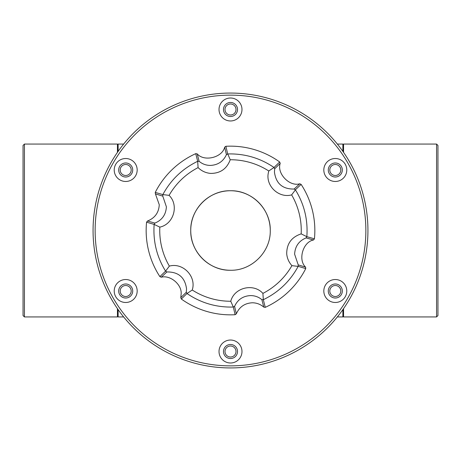 <?xml version="1.0" encoding="UTF-8"?>
<svg xmlns="http://www.w3.org/2000/svg" width="461" height="461" viewBox="0 0 461 461"><rect width="100%" height="100%" fill="white"/><g stroke="black" fill="none" stroke-linecap="round" stroke-linejoin="round"><path stroke-width="0.69" d="M335.303 177.012A7.019 7.019 0 0 1 328.284 169.994A7.019 7.019 0 0 1 335.303 162.975A7.019 7.019 0 0 1 342.321 169.994A7.019 7.019 0 0 1 335.303 177.012M335.303 298.025A7.019 7.019 0 0 1 328.284 291.006A7.019 7.019 0 0 1 335.303 283.988A7.019 7.019 0 0 1 342.321 291.006A7.019 7.019 0 0 1 335.303 298.025M230.5 358.531A7.019 7.019 0 0 1 223.481 351.513A7.019 7.019 0 0 1 230.5 344.494A7.019 7.019 0 0 1 237.519 351.513A7.019 7.019 0 0 1 230.5 358.531M125.697 298.025A7.019 7.019 0 0 1 118.679 291.006A7.019 7.019 0 0 1 125.697 283.988A7.019 7.019 0 0 1 132.716 291.006A7.019 7.019 0 0 1 125.697 298.025M125.697 177.012A7.019 7.019 0 0 1 118.679 169.994A7.019 7.019 0 0 1 125.697 162.975A7.019 7.019 0 0 1 132.716 169.994A7.019 7.019 0 0 1 125.697 177.012M230.5 116.506A7.019 7.019 0 0 1 223.481 109.488A7.019 7.019 0 0 1 230.5 102.469A7.019 7.019 0 0 1 237.519 109.488A7.019 7.019 0 0 1 230.5 116.506M230.5 93.064A137.436 137.436 0 0 1 367.936 230.5A137.436 137.436 0 0 1 230.5 367.936A137.436 137.436 0 0 1 93.064 230.5A137.436 137.436 0 0 1 230.5 93.064M335.303 158.515A11.479 11.479 0 0 0 323.824 169.994A11.479 11.479 0 0 0 335.303 181.473A11.479 11.479 0 0 0 346.781 169.994A11.479 11.479 0 0 0 335.303 158.515M230.5 95.139A135.361 135.361 0 0 1 365.861 230.5A135.361 135.361 0 0 1 230.5 365.861A135.361 135.361 0 0 1 95.139 230.5A135.361 135.361 0 0 1 230.5 95.139M335.303 279.527A11.479 11.479 0 0 0 323.824 291.006A11.479 11.479 0 0 0 335.303 302.485A11.479 11.479 0 0 0 346.781 291.006A11.479 11.479 0 0 0 335.303 279.527M230.5 340.034A11.479 11.479 0 0 0 219.021 351.513A11.479 11.479 0 0 0 230.5 362.991A11.479 11.479 0 0 0 241.979 351.513A11.479 11.479 0 0 0 230.5 340.034M125.697 279.527A11.479 11.479 0 0 0 114.219 291.006A11.479 11.479 0 0 0 125.697 302.485A11.479 11.479 0 0 0 137.176 291.006A11.479 11.479 0 0 0 125.697 279.527M125.697 158.515A11.479 11.479 0 0 0 114.219 169.994A11.479 11.479 0 0 0 125.697 181.473A11.479 11.479 0 0 0 137.176 169.994A11.479 11.479 0 0 0 125.697 158.515M230.5 98.009A11.479 11.479 0 0 0 219.021 109.488A11.479 11.479 0 0 0 230.5 120.966A11.479 11.479 0 0 0 241.979 109.488A11.479 11.479 0 0 0 230.5 98.009M436.567 144.062L437.95 145.446L437.95 315.555L436.567 316.938L436.567 144.062L343.56 144.062L343.56 152.361M343.56 308.64L343.56 316.938L436.567 316.938M342.869 316.246L343.56 316.938M342.869 144.754L343.56 144.062M147.503 221.009C154.896 218.059 158.82 212.636 159.27 204.742L155.415 193.879L162.785 196.121L166.386 206.816C165.937 214.659 162.111 220.081 154.919 223.089L147.503 221.009L146.569 222.179A84.346 84.346 0 0 0 159.875 276.612L161.246 277.217L166.87 271.95C178.482 271.794 185.045 277.47 186.561 288.978L186.29 292.251L180.781 297.633L181.133 294.176C182.193 284.783 170.386 274.716 161.246 277.217M263.784 307.124C260.482 304.283 256.668 302.831 252.351 302.779C244.779 303.171 239.438 306.859 236.332 313.837L234.58 306.329C237.738 299.546 243.074 295.962 250.588 295.582C254.847 295.599 258.609 296.959 261.871 299.662L263.784 307.124L265.259 307.349A84.346 84.346 0 0 0 305.747 268.602L305.585 267.121L298.209 264.879L298.152 266.4L291.911 265.64C288.88 262.28 287.145 258.35 286.713 253.855C286.684 243.736 291.508 237.075 301.177 233.871L306.853 236.683L314.431 238.821A84.346 84.346 0 0 0 301.125 184.388L299.754 183.783L294.13 189.05L295.42 189.863L291.64 194.888C278.755 198.478 265.3 185.76 268.394 172.639L268.757 170.979L274.03 167.47L279.671 161.972A84.346 84.346 0 0 0 225.878 146.281L227.682 153.951L230.5 153.911C246.335 154.014 260.817 158.521 273.943 167.424M298.209 264.879L294.614 254.172C295.069 246.335 298.889 240.913 306.081 237.911L313.497 239.991L314.431 238.821M294.13 189.05C282.512 189.206 275.949 183.53 274.439 172.016L274.71 168.749L280.219 163.367L279.671 161.972M227.769 153.962L230.229 159.742A70.758 70.758 0 0 1 268.757 170.979M226.42 154.671C223.262 161.454 217.92 165.038 210.406 165.418C206.148 165.401 202.391 164.041 199.129 161.338L197.216 153.876C204.108 162.024 222.311 157.57 224.668 147.163L226.42 154.671L227.682 153.951M230.229 159.742C226.847 168.83 220.329 173.388 210.683 173.417C205.773 172.979 201.572 171.043 198.086 167.608L197.677 161.287L195.741 153.651A84.346 84.346 0 0 0 155.253 192.398L155.415 193.879M270.261 230.5C270.786 251.85 251.7 270.786 230.5 270.261C209.15 270.786 190.214 251.7 190.739 230.5C190.214 209.144 209.3 190.214 230.5 190.739C251.856 190.214 270.786 209.3 270.261 230.5A39.761 39.761 0 0 0 230.5 190.739A39.761 39.761 0 0 0 190.739 230.5A39.761 39.761 0 0 0 230.5 270.261M235.122 314.719L233.318 307.049L230.771 301.252A70.758 70.758 0 0 1 192.243 290.015L186.97 293.53L181.329 299.028A84.346 84.346 0 0 0 235.122 314.719L236.332 313.837M230.771 301.252C234.257 287.543 253.487 282.847 262.914 293.392L263.323 299.713L265.259 307.349M291.911 265.64A70.758 70.758 0 0 1 262.914 293.392M291.64 194.888A70.758 70.758 0 0 1 301.177 233.871M197.216 153.876L195.741 153.651M225.878 146.281L224.668 147.163M280.219 163.367C276.606 173.405 289.566 186.947 299.754 183.783M313.497 239.991C302.998 241.881 297.754 259.877 305.585 267.121M180.781 297.633L181.329 299.028M155.253 192.398L162.848 194.594C170.847 179.802 182.429 168.714 197.596 161.338M159.875 276.612L165.58 271.137C156.763 256.812 152.954 241.241 154.153 224.415L146.569 222.179M233.231 307.038C216.422 307.51 201.031 303.027 187.057 293.576M298.152 266.4C290.159 281.198 278.571 292.286 263.404 299.662M305.747 268.602L298.204 266.337M295.42 189.863C304.231 204.183 308.04 219.759 306.847 236.585M301.125 184.388L295.386 189.788M162.848 194.594L169.089 195.355A70.758 70.758 0 0 1 198.086 167.608M162.785 196.121L162.796 194.663M197.677 161.287L199.129 161.338M169.089 195.355C179.22 205.231 173.67 224.236 159.823 227.123L154.153 224.415M154.147 224.317L154.919 223.089M165.58 271.137L169.36 266.112A70.758 70.758 0 0 1 159.823 227.123M166.87 271.95L165.614 271.218M169.36 266.112C182.977 262.274 196.663 276.583 192.243 290.015M186.97 293.53L186.29 292.251M234.58 306.329L233.318 307.049M263.323 299.713L261.871 299.662M306.853 236.683L306.081 237.911M274.03 167.47L274.71 168.749M337.348 316.938L342.869 316.938L342.869 309.631M342.869 151.369L342.869 144.062L337.348 144.062M123.652 144.062L118.131 144.062L118.131 151.369M118.131 309.631L118.131 316.938L123.652 316.938M24.433 316.938L23.05 315.555L23.05 145.446L24.433 144.062L24.433 316.938L117.44 316.938L117.44 308.64M117.44 152.361L117.44 144.062L24.433 144.062M118.131 144.754L117.44 144.062M118.131 316.246L117.44 316.938M335.303 175.491A5.497 5.497 0 0 1 329.805 169.994A5.497 5.497 0 0 1 335.303 164.496A5.497 5.497 0 0 1 340.8 169.994A5.497 5.497 0 0 1 335.303 175.491M230.5 114.985A5.497 5.497 0 0 1 225.003 109.488A5.497 5.497 0 0 1 230.5 103.99A5.497 5.497 0 0 1 235.997 109.488A5.497 5.497 0 0 1 230.5 114.985M125.697 175.491A5.497 5.497 0 0 1 120.2 169.994A5.497 5.497 0 0 1 125.697 164.496A5.497 5.497 0 0 1 131.195 169.994A5.497 5.497 0 0 1 125.697 175.491M125.697 296.504A5.497 5.497 0 0 1 120.2 291.006A5.497 5.497 0 0 1 125.697 285.509A5.497 5.497 0 0 1 131.195 291.006A5.497 5.497 0 0 1 125.697 296.504M230.5 357.01A5.497 5.497 0 0 1 225.003 351.513A5.497 5.497 0 0 1 230.5 346.015A5.497 5.497 0 0 1 235.997 351.513A5.497 5.497 0 0 1 230.5 357.01M335.303 296.504A5.497 5.497 0 0 1 329.805 291.006A5.497 5.497 0 0 1 335.303 285.509A5.497 5.497 0 0 1 340.8 291.006A5.497 5.497 0 0 1 335.303 296.504"/></g></svg>
